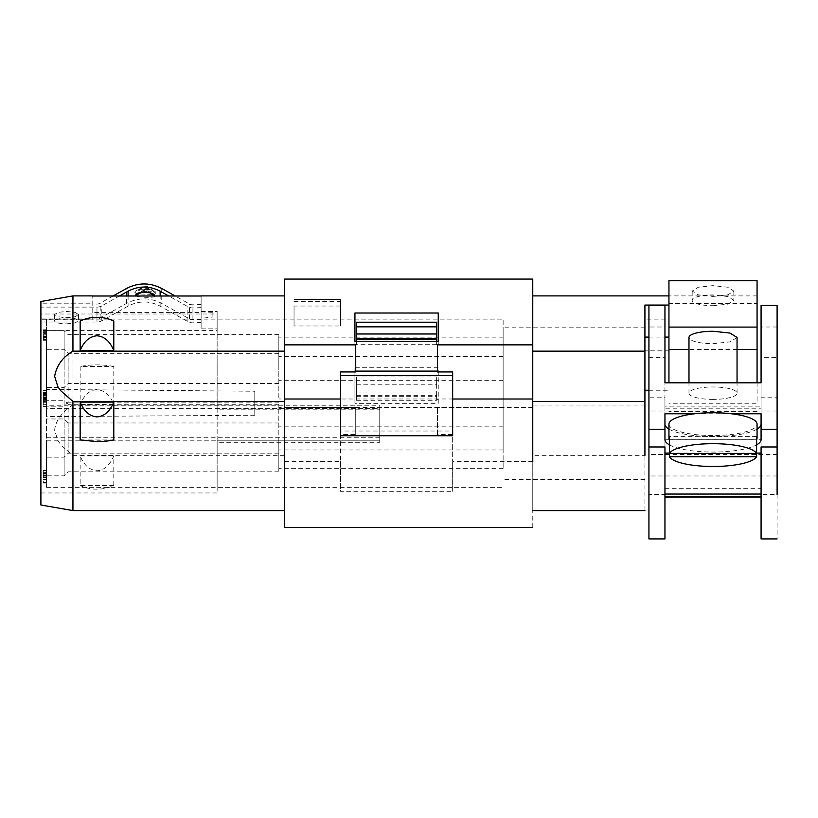 <?xml version="1.0" encoding="UTF-8"?>
<svg xmlns="http://www.w3.org/2000/svg" width="818" height="818" viewBox="0 0 818 818"><rect width="100%" height="100%" fill="white"/><g stroke="black" fill="none" stroke-linecap="round" stroke-linejoin="round"><path stroke-width="0.61" stroke-dasharray="4.09 3.07" d="M503.131 403.254L503.131 319.132L503.131 403.254M503.131 408.233L503.131 449.972L503.131 408.233M503.131 379.603L503.131 337.875L503.131 379.603M503.131 357.251L503.131 398.99L503.131 357.251M503.131 426.894L503.131 468.632L503.131 426.894M278.826 449.246L278.826 407.507L278.826 449.246M278.826 441.904L278.826 468.632L278.826 441.904M278.826 357.251L278.826 398.99L278.826 357.251M278.826 364.593L278.826 337.875L278.826 364.593M278.826 435.064L278.826 404.307L278.826 435.064M278.826 423.796L278.826 471.833L278.826 423.796M278.826 384.082L278.826 353.325L278.826 384.082M278.826 382.701L278.826 334.664L278.826 382.701M68.139 422.415L68.139 453.172L68.139 404.307L64.131 400.299L64.131 457.18L64.131 400.299L46.503 400.299L46.503 457.18L46.503 400.299M68.139 453.724L68.139 423.796L68.139 453.724M278.826 422.967L68.139 422.967L68.139 423.796M68.139 384.082L68.139 353.325L68.139 402.19L64.131 406.198L64.131 349.317L64.131 406.198L46.503 406.198L46.503 349.317L46.503 406.198M68.139 352.773L68.139 383.53L68.139 352.773M64.131 440.043L64.131 475.841L64.131 440.043M64.131 366.464L64.131 330.656L64.131 366.464M201.116 328.11L201.116 295.993L201.116 328.11L217.138 328.11L217.138 409.808L379.756 409.808L379.756 408.335L46.503 408.335L46.503 405.247L379.756 405.247L379.756 440.83L46.503 440.83L46.503 487.364L46.503 319.132L46.503 408.335M217.138 409.808L217.138 408.335L379.756 408.335L379.756 440.83L379.756 405.247M46.503 405.247L46.503 440.83M46.503 437.742L379.756 437.742M46.503 440.043L46.503 475.841L46.503 440.043M46.503 366.464L46.503 330.656L46.503 366.464M46.503 476.955L46.503 483.049L46.503 475.033L46.503 479.491L46.503 476.955L43.303 476.955L43.303 473.295L43.303 483.049L43.303 476.955M46.503 479.491L43.303 479.338L46.503 479.491M46.503 473.295L43.303 473.694L43.303 470.432L43.303 477.559L43.303 473.295L46.503 473.295L46.503 477.559L46.503 473.295L43.303 473.295M46.503 477.487L43.303 477.559L46.503 477.487M46.503 472.497L43.303 472.313L46.503 472.497M46.503 470.432L43.303 470.647L46.503 470.432M46.503 401.945L46.503 392.364L46.503 401.945L43.303 401.945L43.303 392.364L43.303 401.945L46.503 401.945M46.503 400.094L43.303 400.012L46.503 400.094M46.503 397.65L46.503 390.667L46.503 392.66L43.303 392.364L43.303 399.102L43.303 390.667L43.303 392.66L46.503 392.66L46.503 397.65L43.303 397.65M46.503 397.251L43.303 397.129L43.303 406.566L43.303 397.221L46.503 397.221L46.503 406.566L46.503 397.221L43.303 397.251M46.503 390.718L43.303 390.667L46.503 390.718M46.503 338.202L46.503 329.828L46.503 339.49L46.503 338.202L43.303 338.202L43.303 340.237L43.303 329.828L43.303 338.202M46.503 399.91L43.303 399.573L46.503 399.91M46.503 399.675L46.503 416.618L46.503 389.419L254.787 391.239L254.787 415.268L254.787 391.239M254.787 415.268L46.503 416.618M46.503 475.033L43.303 475.033L46.503 475.319M46.503 482.395L43.303 482.395M46.503 483.049L43.303 483.049M46.503 398.141L43.303 398.141M46.503 394.225L43.303 394.225M46.503 395.298L43.303 395.298M46.503 394.634L43.303 394.634M46.503 390.799L43.303 390.799M46.503 399.307L43.303 399.061M46.503 340.237L43.303 340.237M46.503 339.49L43.303 339.49M46.503 337.814L43.303 337.814M46.503 336.525L43.303 336.525M46.503 330.482L43.303 330.482M46.503 329.828L43.303 329.828M46.503 332.609L43.303 332.609M46.503 334.276L43.303 334.276M46.503 337.619L43.303 337.619M46.503 339.654L43.303 339.654M46.503 401.362L43.303 401.362M46.503 406.566L43.303 406.566M46.503 404.705L43.303 404.705M46.503 401.004L43.303 401.004M46.503 397.773L43.303 397.773M43.303 335.942L43.303 331.658L43.303 335.942L46.503 335.942L46.503 331.658L43.303 331.658M46.503 331.658L46.503 333.611L43.303 333.611M46.503 333.611L46.503 335.942M777.1 305.431L777.1 449.194L777.1 397.763L761.077 397.763L761.077 406.883L664.952 406.883L664.952 397.763L648.93 397.763L648.93 454.46L777.1 454.46L777.1 397.763L777.1 538.919M761.077 497.027L777.1 497.027L777.1 494.44L761.077 494.44L761.077 538.919M694.656 413.765L731.364 413.765M777.1 475.964L648.93 475.964L648.93 497.027L648.93 494.44L664.952 494.44L664.952 496.802L664.952 446.976M669.421 453.09L756.609 453.09M761.077 494.44L761.077 446.976M669.421 444.849A48.068 12.444 180 0 0 713.01 452.047A48.068 12.444 180 0 0 756.609 444.849M777.1 411.025L648.93 411.025L648.93 475.964M648.93 397.763L648.93 411.025M761.077 408.806L761.077 382.814L761.077 408.806L664.952 408.806L664.952 382.814L664.952 408.806M648.93 454.46L648.93 326.995L664.952 326.995L664.952 357.65L648.93 357.65M664.952 397.763L664.952 439.757L761.077 439.757L761.077 453.305L664.952 453.305L664.952 439.757M761.077 397.763L761.077 439.757M777.1 326.995L761.077 326.995L761.077 357.65L777.1 357.65M761.077 305.431L761.077 326.995M668.95 424.133A44.06 11.401 180 0 0 713.01 435.534A44.06 11.401 180 0 0 757.069 424.133M664.952 413.765L664.952 439.614M668.95 429.102A48.068 12.444 180 0 0 713.01 436.577A48.068 12.444 180 0 0 757.069 429.102M761.077 439.614L761.077 413.765M713.01 399.399A24.029 6.217 0 0 1 688.981 393.182A24.029 6.217 0 0 1 713.01 386.965A24.029 6.217 0 0 1 737.049 393.182A24.029 6.217 0 0 1 713.01 399.399M664.952 305.431L664.952 326.995M648.93 305.431L648.93 326.995M648.93 494.44L648.93 538.919M664.952 494.44L664.952 538.919M664.952 494.052L664.952 489.696M761.077 494.052L761.077 489.696M664.952 488.336L761.077 488.336M664.952 406.883L664.952 453.305M761.077 406.883L761.077 453.305M669.421 453.428L669.421 439.716L756.609 439.716L756.609 453.428M737.049 337.466L730.004 341.863L713.01 343.693A24.029 6.217 0 0 1 688.981 337.466M756.609 436.403L669.421 436.403M737.049 349.439L688.981 349.439M757.069 280.676L757.069 303.478L668.95 303.478L668.95 382.814M668.95 349.439L668.95 327.149L668.95 349.439M668.95 303.478L668.95 280.676M668.95 337.088L668.95 319.132L644.921 319.132L644.921 337.088L644.921 305.053M757.069 328.345L757.069 349.439M757.069 382.814L757.069 403.254L668.95 403.254M757.069 303.478L757.069 403.254M644.921 319.132L644.921 405.063L532.763 405.063L532.763 455.35L644.921 455.35L644.921 405.063M668.95 350.82L644.921 350.82M648.93 390.247L668.95 390.247M757.069 411.536L668.95 411.536M532.763 510.596L532.763 405.063M713.01 296.433L727.744 294.848L733.838 291.044L727.744 287.23L713.01 285.646L698.286 287.23L692.181 291.044L698.286 294.848L713.01 296.433M648.93 337.088L664.952 337.088M644.921 510.596L644.921 455.35M644.921 422.947L644.921 327.149L644.921 422.947M532.763 527.416L532.763 344.869M713.01 305.717L727.734 304.132L733.838 300.329L727.734 296.515L713.01 294.94A20.828 5.389 180 0 0 692.181 300.329A20.828 5.389 180 0 0 713.01 305.717M503.131 422.947L503.131 327.149L503.131 422.947M532.763 461.628L452.661 461.628L452.661 434.562L437.436 434.562L437.436 407.487L437.436 435.391L355.728 435.391L355.728 407.487L355.728 434.562L340.503 434.562L340.503 461.628L284.429 461.628L284.429 527.416M340.503 461.628L340.503 491.311L452.661 491.311L452.661 461.628M532.763 407.487L437.436 407.487M355.728 407.487L284.429 407.487L284.429 461.628M284.429 279.081L284.429 407.487M354.93 367.752L354.93 403.346L354.93 367.752L438.243 367.752L438.243 403.346L354.93 403.346M340.503 306.044L294.04 306.044L294.04 325.983L340.503 325.983L340.503 299.47L340.503 325.983M452.661 371.945L452.661 435.749M340.503 435.749L340.503 371.945M355.728 344.869L355.728 371.945M284.429 405.063L284.429 295.901L284.429 405.063L72.945 405.063C61.749 412.241 55.644 420.626 54.632 430.207L57.914 440.779L61.636 445.677L72.945 455.35L72.945 510.596M340.503 434.562L340.503 491.311M452.661 434.562L452.661 431.035L340.503 431.035M452.661 431.035L452.661 491.311M355.728 435.391L355.728 434.562M437.436 435.391L437.436 434.562M356.525 384.245L436.638 384.245L436.638 376.934L356.525 376.934L356.525 400.288L356.525 399.665L354.93 399.665M356.525 400.288L436.638 400.288L436.638 399.665L438.243 399.665L438.243 367.752M438.243 403.346L438.243 399.665M436.638 376.934L436.638 399.665M356.525 376.934L356.525 399.665M294.04 306.044L294.04 325.983M294.04 299.419L340.503 299.419L294.04 299.47M356.525 322.2L356.525 344.93L354.93 344.93L354.93 341.249M354.93 344.93L354.93 313.018M436.638 322.2L436.638 344.93L438.243 344.93L438.243 313.018M438.243 344.93L438.243 341.249M436.638 341.249L436.638 344.93M436.638 344.306L356.525 344.306L356.525 344.93M284.429 455.35L72.945 455.35M113.794 439.961L80.154 439.961M113.794 485.483L80.154 485.483L80.154 455.902C83.968 465.186 89.571 470.125 96.974 470.749C103.927 470.534 109.54 465.595 113.794 455.902L113.794 485.483A31.841 24.397 0 0 1 96.974 489.164A31.841 24.397 0 0 1 80.154 485.483M113.794 455.902L80.154 455.902M72.945 295.901L72.945 405.063M113.794 321.014L80.154 321.014M113.794 404.429L113.794 366.536L80.154 366.536L80.154 404.429C84.285 394.859 89.888 389.91 96.974 389.583C104.489 390.298 110.093 395.237 113.794 404.429L80.154 404.429M201.116 319.46L192.915 319.736A6.411 6.186 180 0 1 189.49 318.908L161.739 303.427C149.991 297.374 138.242 297.374 126.493 303.427L100.185 318.1A6.411 6.186 180 0 1 96.974 318.928L40.9 318.928L40.9 319.766L92.168 319.766L92.168 295.993L92.168 312.578L201.116 312.578M356.525 395.646L436.638 395.646L436.638 400.288M436.638 384.245L436.638 395.646M356.525 341.249L356.525 344.306M40.9 504.992L40.9 301.515M113.794 366.536A31.841 10.89 0 0 0 96.974 364.889A31.841 10.89 0 0 0 80.154 366.536M92.168 319.766L92.168 312.578M40.9 319.766L40.9 330.595L217.138 330.595M201.116 311.525L217.138 311.525L217.138 314.01L40.9 314.01L40.9 303.171L92.168 303.171M356.525 392.037L436.638 392.037M356.525 396.679L436.638 396.679M40.9 303.171L40.9 318.928M40.9 314.01L40.9 492.968L217.138 492.968L217.138 314.01M40.9 489.91L40.9 330.595M113.048 295.993L100.185 303.171A6.411 6.186 180 0 1 96.974 303.999L40.9 303.999M217.138 408.335L217.138 492.968M217.138 328.11L217.138 311.126L201.116 311.126M217.138 403.254L217.138 319.173L217.138 403.254M46.503 319.132L503.131 319.132L217.138 319.132L217.138 381.485M46.503 487.364L503.131 487.364L217.138 487.364L217.138 440.83L379.756 440.83L379.756 442.313L217.138 442.313M201.116 311.852L212.905 312.364L212.905 317.026L201.116 318.325M379.756 409.808L379.756 442.313M201.116 322.548L193.028 322.824A9.611 9.284 180 0 1 187.884 321.586L160.134 306.116C149.459 300.605 138.774 300.605 128.089 306.116L101.78 320.779A9.611 9.284 180 0 1 96.974 322.026L40.9 322.026M212.905 317.026L212.905 312.364M201.116 307.629L193.028 307.895A9.611 9.284 180 0 1 187.884 306.658L168.764 295.993M201.116 304.531L192.915 304.807A6.411 6.186 180 0 1 189.49 303.979L175.175 295.993M119.459 295.993L101.78 305.86A9.611 9.284 180 0 1 96.974 307.098L40.9 307.098M66.534 317.67L75.031 316.76L78.548 314.562L75.031 312.364L66.534 311.454L58.037 312.364L54.52 314.562L58.037 316.76L66.534 317.67M134.929 292.578C134.213 287.527 156.749 288.376 155.921 293.376C156.78 295.063 134.234 294.214 134.929 292.578L138.048 290.462C139.08 287.466 156.442 290.615 153.007 291.096L155.921 293.376M154.796 295.993L154.847 296.29C155.553 298.13 135.185 297.363 135.768 295.574M66.534 323.867L75.031 322.957L78.548 320.758L75.031 318.56L66.534 317.64A12.014 3.108 180 0 0 54.52 320.758A12.014 3.108 180 0 0 66.534 323.867M46.503 477.415L43.303 477.415M46.503 475.698L43.303 475.698M46.503 476.096L43.303 476.096M46.503 473.98L43.303 473.98M46.503 398.785L43.303 398.785M46.503 394.941L43.303 394.941M46.503 398.254L43.303 398.254M46.503 395.994L43.303 395.994M46.503 394.071L43.303 394.071M46.503 393.458L43.303 393.458M46.503 396.873L43.303 396.873M294.04 301.433L340.503 301.433M96.974 318.928L96.974 303.999M193.028 322.824L193.028 307.895M192.915 319.736L192.915 304.807M96.974 322.026L96.974 307.098M100.185 318.1L100.185 303.171M187.884 321.586L187.884 306.658M126.493 303.427L126.493 288.498M161.739 288.498L161.739 303.427M189.49 318.908L189.49 303.979M160.134 306.116L160.134 295.993M128.089 295.993L128.089 306.116M101.78 320.779L101.78 305.86M138.569 290.063C138.13 287.271 152.997 287.834 152.496 290.594C152.997 292.006 138.13 291.443 138.569 290.063C140.154 287.885 142.516 286.791 145.676 286.791M142.761 292.333L141.504 291.689L140.481 292.864M150.123 292.803L149.438 291.995C146.8 290.4 144.162 290.308 141.504 291.689L140.788 292.384M148.078 292.547L149.438 291.995L150.43 293.314M154.101 295.993L154.847 296.29M141.504 291.689L145.553 289.889M503.131 407.507L278.826 407.507M503.131 449.972L278.826 449.972M503.131 426.168L278.826 426.168M503.131 468.632L278.826 468.632M503.131 398.99L278.826 398.99M503.131 356.536L278.826 356.536M503.131 380.329L278.826 380.329M503.131 337.875L278.826 337.875M278.826 453.172L68.139 453.172L64.131 457.18L46.503 457.18M278.826 404.307L68.139 404.307M278.826 471.833L68.139 471.833L64.131 475.841L46.503 475.841M278.826 402.19L68.139 402.19M278.826 353.325L68.139 353.325L64.131 349.317L46.503 349.317M278.826 334.664L68.139 334.664L64.131 330.656L46.503 330.656M278.826 383.53L68.139 383.53L64.131 387.538L46.503 387.538M68.139 422.967L64.131 418.959L46.503 418.959M46.503 479.675L43.303 479.675M46.503 475.013L43.303 475.013M46.503 473.162L43.303 473.162M46.503 477.681L43.303 477.681M46.503 472.129L43.303 472.129M46.503 470.105L43.303 470.105M46.503 402.272L43.303 402.272M46.503 400.278L43.303 400.278M46.503 397.425L43.303 397.425M46.503 392.395L43.303 392.395M46.503 390.298L43.303 390.298M46.503 399.358L43.303 399.358M46.503 399.951L43.303 399.951M664.952 497.027L648.93 497.027M688.981 393.182L688.981 382.814M737.049 393.182L737.049 382.814M757.069 327.149L668.95 327.149M757.069 295.901L668.95 295.901M733.838 291.044L733.838 300.329M692.181 291.044L692.181 300.329M644.921 479.358L503.131 479.358M644.921 327.149L503.131 327.149M78.548 314.562L78.548 320.758M54.52 314.562L54.52 320.758M138.682 289.766C145.062 284.971 146.534 284.971 152.414 290.318M141.586 291.494C146.841 287.721 146.831 290.267 149.377 291.811"/><path stroke-width="1.23" d="M777.1 494.44L777.1 305.431L761.077 305.431L761.077 382.814L664.952 382.814L664.952 357.65M777.1 429.245L761.077 429.245L761.077 413.765L731.364 413.765A44.06 11.401 0 0 0 713.01 412.732A44.06 11.401 0 0 0 694.656 413.765L664.952 413.765L664.952 439.614A48.068 12.444 180 0 0 669.421 444.849M648.93 446.976L648.93 538.919L664.952 538.919L664.952 446.976L648.93 446.976L648.93 305.431L664.952 305.431L664.952 382.814M648.93 429.245L664.952 429.245M664.952 453.09L669.421 453.09M756.609 453.09L761.077 453.09M777.1 446.976L761.077 446.976L761.077 538.919L777.1 538.919M761.077 429.245L761.077 439.614A48.068 12.444 180 0 1 756.609 444.849M761.077 496.802L664.952 496.802M761.077 382.814L761.077 357.65M669.421 456.741L756.609 456.741A44.06 11.401 0 0 1 713.01 466.485A44.06 11.401 0 0 1 669.421 456.741L669.421 453.428A44.06 11.401 0 0 1 713.01 443.683A44.06 11.401 0 0 1 756.609 453.428L756.609 436.403A44.06 11.401 0 0 1 757.069 438.059L757.069 424.133A44.06 11.401 180 0 0 731.364 413.765M694.656 413.765A44.06 11.401 180 0 0 668.95 424.133L668.95 438.059A44.06 11.401 0 0 1 669.421 436.403L669.421 453.428L756.609 453.428L756.609 456.741M664.952 424.133A48.068 12.444 180 0 0 668.95 429.102M757.069 429.102A48.068 12.444 180 0 0 761.077 424.133M669.421 439.716A44.06 11.401 0 0 1 668.95 438.059M757.069 438.059A44.06 11.401 0 0 1 756.609 439.716M688.981 382.814L688.981 337.466A24.029 6.217 0 0 1 713.01 331.249L730.004 333.069L737.049 337.466L737.049 382.814M737.049 349.439L757.069 349.439L757.069 327.098L668.95 327.098L668.95 382.814M688.981 349.439L668.95 349.439M757.069 382.814L757.069 328.345M668.95 327.098L668.95 280.676L757.069 280.676L757.069 327.098M644.921 390.247L648.93 390.247M668.95 305.053L644.921 305.053L644.921 351.147L532.763 351.147M644.921 337.088L648.93 337.088M664.952 337.088L668.95 337.088M644.921 351.147L644.921 455.35M532.763 344.869L437.436 344.869L437.436 371.116L355.728 371.116L355.728 344.869L284.429 344.869L284.429 279.081L532.763 279.081L532.763 461.628M644.921 401.444L532.763 401.444M437.436 371.116L437.436 371.945L452.661 371.945L452.661 399.01L532.763 399.01M437.436 371.945L437.436 344.869M355.728 371.116L355.728 371.945L340.503 371.945L340.503 435.749L452.661 435.749L452.661 399.01M340.503 399.01L284.429 399.01L284.429 527.416L532.763 527.416M354.93 341.249L354.93 313.018L438.243 313.018L438.243 341.249L354.93 341.249M452.661 375.472L340.503 375.472M284.429 344.869L284.429 399.01M356.525 333.989L436.638 333.989L436.638 322.2L356.525 322.2L356.525 341.249M284.429 401.444L72.945 401.444L60.829 390.84L57.914 386.873L54.632 376.3C56.606 365.452 62.7 357.067 72.945 351.147L72.945 295.901L92.168 295.901M284.429 351.147L72.945 351.147M284.429 510.596L72.945 510.596L72.945 401.444M113.794 402.078L80.154 402.078L80.154 439.961L96.974 441.608A31.841 10.89 0 0 0 113.794 439.961L113.794 402.078C109.98 411.352 104.377 416.301 96.974 416.914C89.581 416.301 83.968 411.352 80.154 402.078M113.794 350.595L80.154 350.595L80.154 321.014A31.841 24.397 0 0 1 96.974 317.333A31.841 24.397 180 0 1 113.794 321.014L113.794 350.595C110.093 341.413 104.489 336.474 96.974 335.758C89.448 336.484 83.835 341.433 80.154 350.595M201.116 295.993L92.168 295.993M436.638 333.989L436.638 341.249M356.525 339.664L436.638 339.664M72.945 295.901L40.9 301.515L40.9 504.992L72.945 510.596M356.525 338.632L436.638 338.632M168.764 295.993L160.134 291.188C149.459 285.676 138.774 285.676 128.089 291.188L119.459 295.993M175.175 295.993L161.739 288.498C149.991 282.445 138.242 282.445 126.493 288.498L113.048 295.993M135.921 295.993L135.768 295.574C135.185 290.666 155.553 291.433 154.847 296.29M436.638 326.852L356.525 326.852M160.134 295.993L160.134 291.188M128.089 291.188L128.089 295.993M140.481 292.864L135.768 295.574M150.43 293.314L154.101 295.993M148.078 292.547L142.761 292.333M761.077 497.027L664.952 497.027M664.952 494.052L761.077 494.052M668.95 295.901L532.763 295.901M644.921 510.596L532.763 510.596M284.429 295.901L201.116 295.901M140.788 292.384L139.878 293.12C138.886 291.832 152.087 292.415 150.982 293.601L150.123 292.803"/></g></svg>
